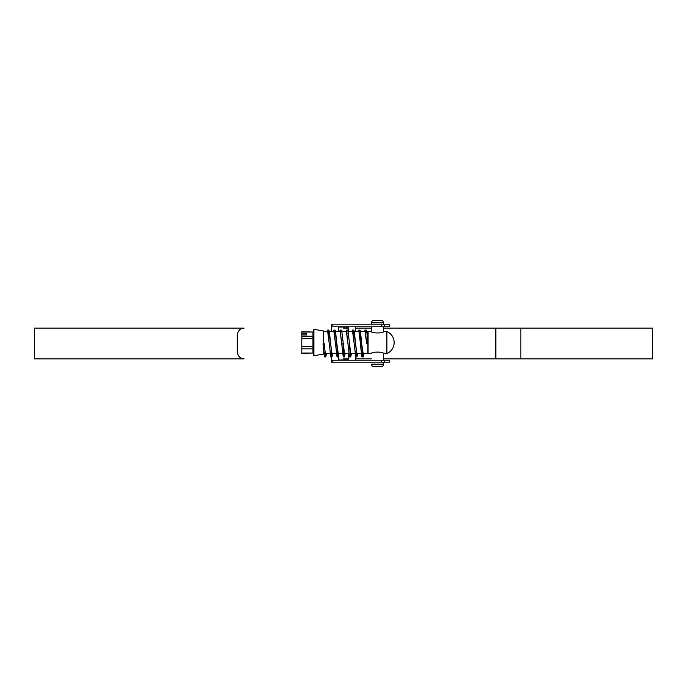 <?xml version="1.0" encoding="UTF-8"?>
<svg xmlns="http://www.w3.org/2000/svg" width="687" height="687" viewBox="0 0 687 687"><rect width="100%" height="100%" fill="white"/><g stroke="black" fill="none" stroke-linecap="round" stroke-linejoin="round"><path stroke-width="1.03" d="M363.878 353.556L363.174 356.914L362.65 355.11L361.611 343.5L363.174 353.556L367.846 353.556L367.846 331.503L366.755 331.503M367.846 343.5L366.643 343.594L366.454 341.001L367.665 340.881L367.846 343.5L366.643 343.603L365.072 331.503L360.52 331.503M362.753 352.766L361.955 356.914L358.837 330.086L360.057 330.086L360.572 331.89L361.611 343.5L360.057 331.503M362.564 351.821L361.955 353.556C360.795 354.26 359.782 330.825 358.837 331.503L353.822 331.503L353.212 333.891M361.25 353.556L356.939 353.556L353.822 331.503M354.174 343.612L352.603 331.503L348.051 331.503M355.016 353.556L350.705 353.556L348.111 331.89L347.588 330.086L346.377 330.086L345.913 331.503M347.94 343.612L346.368 331.503L341.817 331.503M348.781 353.556L344.47 353.556L341.877 331.89L341.353 330.086L340.142 330.086L339.679 331.503M341.705 343.586L340.142 331.503L335.582 331.503M342.547 353.556L338.236 353.556L335.119 331.503M335.471 343.612L333.908 331.503L328.893 331.503L328.283 333.891M336.312 353.556L332.001 353.556L328.893 331.503M329.236 343.594L327.673 331.503L323.62 331.503M330.086 353.556L325.775 353.556C325.226 353.041 324.711 349.683 324.212 343.5L324.393 346.059L323.191 346.179L323.053 344.196L323.62 344.032L323.62 331.014L313.925 329.305L312.963 332.036L301.808 331.709L301.808 336.235L312.963 336.235L312.963 332.036L301.808 332.036M365.767 333.281L365.682 333.891M359.533 333.281L359.447 333.891M347.064 333.281L346.978 333.891M340.829 333.281L340.743 333.891M337.626 351.821L337.016 353.556M334.595 333.281L334.517 333.891M331.4 351.821L331.211 352.757M325.166 351.821L324.977 352.757M301.808 348.824L301.808 346.729L312.963 346.729L312.963 348.824L301.808 348.824L301.808 353.35L312.963 353.024L313.925 355.754L313.925 329.305M323.62 351.366L323.62 354.045L313.925 355.754M312.963 336.235L312.963 338.33L301.808 338.33L301.808 346.729M301.808 338.33L301.808 336.235M312.963 346.729L312.963 338.33M301.808 353.024L312.963 353.024L312.963 348.824M306.651 333.341L306.651 334.921L306.651 333.341L301.808 333.341M306.651 334.921L301.808 334.921M323.62 343.552L324.212 343.5M366.454 341.001L365.072 330.086L364.608 331.503M358.837 330.086L358.374 331.503M357.644 353.556L356.939 356.914L355.72 356.914L352.603 330.086L352.148 331.503M351.409 353.556L350.705 356.914L349.494 356.914L346.377 330.086M344.05 352.766L343.26 356.914L340.142 330.086M337.815 352.766L337.025 356.914L333.908 330.086L333.444 331.503M331.581 352.766L331.4 354.423M332.714 353.556L332.001 356.914L330.791 356.914L327.673 330.086L327.21 331.503M325.346 352.766L325.166 354.423M326.48 353.556L325.775 356.914L324.556 356.914L323.191 346.179M367.665 340.881L366.806 331.89L366.291 330.086L365.072 330.086M365.682 332.577L365.596 333.281M359.447 332.577L359.37 333.281M356.939 356.914L354.346 331.89L353.822 330.086L353.135 333.281M350.705 356.914L349.151 343.5M346.978 332.577L346.901 333.281M345.183 353.556L344.47 356.914L343.955 355.11L342.916 343.5M340.752 332.577L340.666 333.281M338.949 353.556L338.236 356.914L337.721 355.11L335.642 331.89L335.119 330.086L333.908 330.086M334.517 332.577L334.432 333.281M332.001 356.914L329.408 331.89L328.893 330.086L328.197 333.281M325.775 356.914L324.393 346.059M389.684 326.772L331.383 326.772L331.383 324.831L389.684 324.831L389.684 326.772M331.383 360.228L389.684 360.228L389.684 362.169L331.383 362.169L331.383 356.914M331.383 326.772L331.383 331.503M331.383 351.718L331.383 354.269M338.648 326.772L338.648 331.503M338.648 353.556L338.648 360.228M348.352 326.772L348.352 331.503M348.352 353.556L348.352 360.228M355.617 326.772L355.617 331.503M355.617 356.845L355.617 360.228M355.617 328.103L371.435 328.103L355.617 328.103M383.552 328.103L495.353 328.103L383.552 328.103M355.617 358.897L371.435 358.897L355.617 358.897M383.552 358.897L495.353 358.897L383.552 358.897M652.65 358.897L495.353 358.897L495.353 328.103L652.65 328.103L652.65 358.897M34.35 358.897L34.35 328.103L244.108 328.103C239.935 328.532 237.642 330.954 237.238 335.376L237.238 351.624C237.633 356.038 239.926 358.459 244.108 358.897L34.35 358.897M343.5 358.897L348.352 358.897M343.5 328.103L348.352 328.103M386.893 353.556A11.997 11.997 0 0 0 386.893 331.503L386.893 353.556L383.552 353.556L383.552 360.228M386.893 331.503L383.552 331.503C383.921 333.435 371.066 333.435 371.435 331.503L368.086 331.503L368.086 353.556L371.435 353.556C371.057 351.624 383.913 351.624 383.552 353.556M383.552 324.831L383.552 322.838A2.422 2.422 0 0 0 381.13 320.408L373.857 320.408L381.13 320.408M383.552 322.838L371.435 322.838A2.422 2.422 0 0 1 373.857 320.408M381.13 366.592L373.857 366.592A2.422 2.422 0 0 1 371.435 364.162L383.552 364.162A2.422 2.422 0 0 1 381.13 366.592M371.435 322.838L371.435 324.831M371.435 326.772L371.435 331.503M383.552 326.772L383.552 331.503M383.552 362.169L383.552 364.162M332.834 324.831L332.834 326.772M381.56 326.772L381.56 324.831M384.428 324.831L384.428 326.772M338.648 327.012L348.352 327.012M338.648 359.988L348.352 359.988M332.834 360.228L332.834 362.169M381.56 362.169L381.56 360.228M384.428 360.228L384.428 362.169M520.823 358.897L520.823 328.103M495.868 358.897L495.868 328.103M361.955 356.914L363.174 356.914M352.603 330.086L353.822 330.086M343.26 356.914L344.47 356.914M337.025 356.914L338.236 356.914M327.673 330.086L328.893 330.086"/></g></svg>
